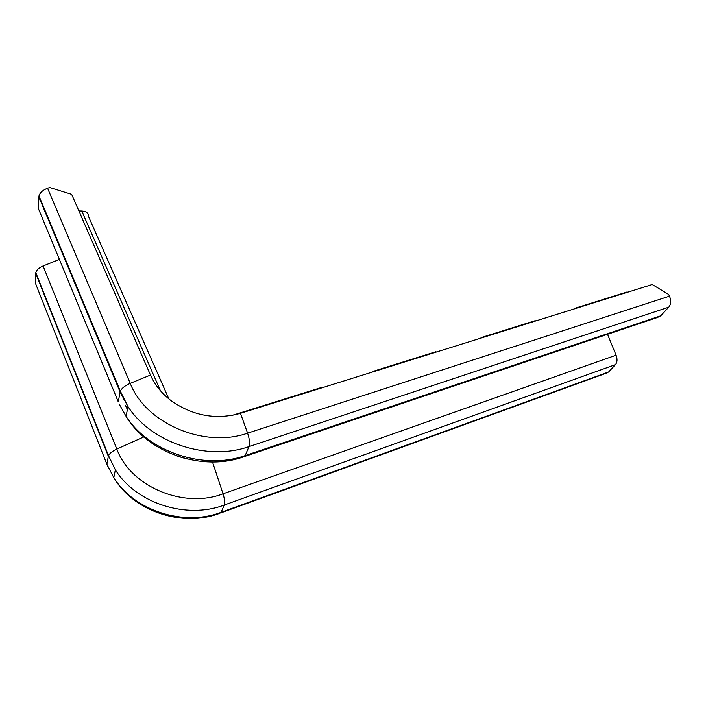 <?xml version="1.0" encoding="UTF-8"?>
<svg xmlns="http://www.w3.org/2000/svg" width="706" height="706" viewBox="0 0 706 706"><rect width="100%" height="100%" fill="white"/><g stroke="black" fill="none" stroke-linecap="round" stroke-linejoin="round"><path stroke-width="1.06" d="M244.585 456.5L657.498 317.462L660.719 315.811L668.75 307.163C671.053 304.251 671.3 300.588 669.473 296.167L668.679 294.481L652.247 284.509L240.464 413.319C216.327 419.999 193.479 415.984 171.902 401.282C162.106 393.957 154.958 385.22 150.475 375.071L71.659 194.362L49.694 187.522L47.584 188.255C42.845 190.064 39.986 192.614 38.98 195.915L38.371 208.526L118.29 401.864L120.091 391.989L38.848 196.886M375.221 371.162L374.233 370.994L372.088 372.141M436.749 351.915L434.137 352.268M482.11 337.733L478.544 338.845M536.383 320.753L533.515 321.212M576.546 308.187L572.672 309.404M625.048 292.611L628.111 292.055M557.343 351.182L518.354 364.314M362.725 416.716L313.146 433.413M421.985 396.763L465.792 382.008M220.74 512.935L606.242 373.218L608.634 371.965L615.429 364.631C617.3 362.293 617.512 359.142 616.073 355.189L607.522 334.282M608.634 371.965L221.146 512.3C183.992 526.676 134.369 510.959 113.798 477.653L106.888 464.257L35.3 282.877L35.785 272.595C36.562 269.939 38.998 267.733 43.084 265.968L59.41 259.42M323.586 387.312L321.336 387.523M160.439 390.727L81.755 210.997C86.229 211.297 88.427 213 88.365 216.107L168.355 397.787M81.755 210.997L78.887 210.926M44.407 208.932L43.948 207.838M668.75 307.163L248.98 446.607C207.688 461.362 151.472 443.147 127.998 406.621L120.091 391.989L120.347 391.15C121.767 388.203 125.059 385.608 130.231 383.358L150.475 375.071M660.719 315.811L245.176 455.582L248.98 446.607C250.012 443.492 249.545 439.008 247.594 433.157C204.652 448.504 145.842 423.724 130.231 383.358L47.584 188.255M669.473 296.167L247.594 433.157L240.464 413.319M124.265 400.046L123.885 399.296M38.98 195.915L120.347 391.15L127.998 406.621L126.056 416.328C148.71 454.029 203.302 471.432 243.349 456.914L245.176 455.582C204.449 470.302 149.134 452.44 126.056 416.328L119.429 404.485M616.073 355.189L223.034 493.821L212.506 461.98M187.134 459.041L177.127 456.102M615.429 364.631L224.217 505.046C186.605 519.475 136.249 503.493 115.36 469.817L108.512 455.688C109.606 453.376 112.378 451.169 116.825 449.069L143.777 436.935M35.785 272.595L108.512 455.688L115.36 469.817L113.798 477.653C134.069 512.062 183.189 527.479 219.84 513.262L221.146 512.3L224.217 505.046C225.011 502.646 224.614 498.904 223.034 493.821C183.666 508.982 130.689 486.805 116.825 449.069L43.084 265.968M107.639 466.084L106.888 464.257L108.345 456.279L35.697 273.284M169.669 399.57L167.004 397.337M127.398 409.612L125.394 405.209M435.699 351.782L374.233 370.994M322.668 387.109L232.442 415.313M535.245 320.674L481.015 337.618M626.902 292.028L575.372 308.134"/></g></svg>
